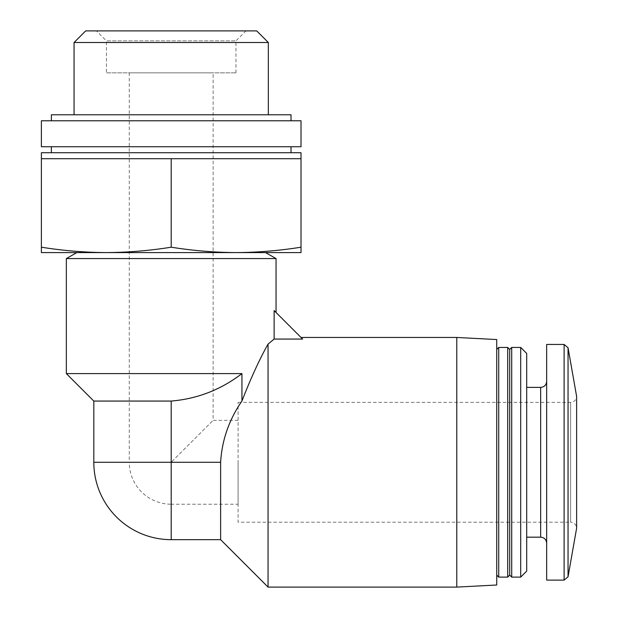 <?xml version="1.0" encoding="UTF-8"?>
<svg xmlns="http://www.w3.org/2000/svg" width="618" height="618" viewBox="0 0 618 618"><rect width="100%" height="100%" fill="white"/><g stroke="black" fill="none" stroke-linecap="round" stroke-linejoin="round"><path stroke-width="0.46" stroke-dasharray="3.09 2.32" d="M129.255 72.839L213.14 72.839L129.255 72.839L129.255 462.279L171.201 462.279L213.14 420.34L171.201 462.279L129.255 462.279A41.939 41.939 0 0 0 171.201 504.218L171.201 462.279L93.812 462.279M276.045 258.571L66.35 258.571M274.129 310.576L276.045 312.492L274.129 310.576L274.129 339.066L302.619 339.066L274.129 310.576M66.35 373.604L241.939 373.604L241.939 401.02C250.784 378.216 259.49 359.243 268.058 344.087L268.058 587.1M456.787 337.459L456.787 587.1M241.939 373.604C221.005 389.695 197.42 398.849 171.201 401.067L93.812 401.067M171.201 158.718L106.288 158.718L171.201 158.718L171.201 247.2C192.831 250.669 214.469 252.461 236.107 252.584C257.737 252.461 279.375 250.669 301.012 247.2L301.012 158.718L41.383 158.718L106.288 158.718L41.383 158.718L41.383 247.2C63.021 250.669 84.658 252.461 106.288 252.584C127.926 252.461 149.564 250.669 171.201 247.2M301.012 152.723L41.383 152.723M51.371 152.723L291.024 152.723L51.371 152.723M51.371 146.736L291.024 146.736L51.371 146.736M301.012 146.736L41.383 146.736M301.012 120.773L41.383 120.773M51.371 120.773L291.024 120.773L51.371 120.773M291.024 114.778L51.371 114.778M74.06 114.778L268.336 114.778L74.06 114.778M301.012 247.2L301.012 252.584L41.383 252.584L41.383 247.2M268.336 42.503L74.06 42.503M256.733 30.9L85.663 30.9M96.454 30.9L245.941 30.9L96.454 30.9L106.435 40.888L235.96 40.888L106.435 40.888L106.435 72.839L235.96 72.839L106.435 72.839M171.201 539.668L171.201 462.279L220.626 462.279L220.626 539.668M220.626 462.279C222.001 440.055 229.1 419.63 241.939 401.02M238.1 402.364L570.623 402.364C574.23 402.048 576.223 400.047 576.617 396.377L576.617 528.181C576.223 524.512 574.23 522.519 570.623 522.195L570.623 402.364L570.623 522.195L238.1 522.195L238.1 402.364L238.1 522.195M546.66 344.45L546.66 580.109M546.66 462.279L546.66 543.16L546.66 462.279M526.69 353.434L526.69 571.125M520.696 347.447L520.696 577.112M511.712 347.447L511.712 577.112M509.711 349.44L509.711 575.119M507.718 347.447L507.718 577.112M498.726 347.447L498.726 577.112M496.733 339.552L496.733 585.007M238.1 462.279L238.1 504.218L238.1 462.279M171.201 401.067L171.201 504.218L238.1 504.218M568.042 347.749L568.042 576.81M564.11 344.45L564.11 580.109M540.665 387.386L540.665 537.173M238.1 420.34L213.14 420.34L213.14 72.839M235.96 72.839L235.96 40.888L245.941 30.9"/><path stroke-width="0.93" d="M93.812 401.067L171.201 401.067L171.201 539.668L220.626 539.668L220.626 462.279L93.812 462.279L93.812 401.067L66.35 373.604L66.35 258.571L276.045 258.571L276.045 312.492M66.35 373.604L241.939 373.604L241.939 401.02C229.046 419.761 221.939 440.186 220.626 462.279M456.787 587.1L456.787 337.459L496.733 339.552L496.733 585.007L456.787 587.1L268.058 587.1L268.058 344.087L274.129 339.066L268.058 344.087C259.475 359.352 250.769 378.324 241.939 401.02M274.129 339.066L274.129 310.576L302.619 339.066L274.129 339.066M171.201 401.067C197.374 398.857 220.95 389.703 241.939 373.604M106.288 158.718L41.383 158.718L41.383 152.723L301.012 152.723L301.012 158.718L106.288 158.718M51.371 152.723L51.371 146.736M41.383 146.736L301.012 146.736L301.012 120.773L41.383 120.773L41.383 146.736M51.371 120.773L51.371 114.778L291.024 114.778L291.024 120.773M41.383 247.2L41.383 252.584L301.012 252.584L301.012 247.2C279.375 250.669 257.737 252.461 236.107 252.584C214.469 252.461 192.831 250.669 171.201 247.2C149.564 250.669 127.926 252.461 106.288 252.584C84.658 252.461 63.021 250.669 41.383 247.2L41.383 158.718M171.201 247.2L171.201 158.718M301.012 247.2L301.012 158.718M76.833 252.584L66.35 258.571M74.06 114.778L74.06 42.503L268.336 42.503L268.336 114.778M74.06 42.503L85.663 30.9L256.733 30.9L268.336 42.503M568.042 347.749L568.042 576.81L576.617 528.181L576.617 396.377L568.042 347.749L564.11 344.45L546.66 344.45L546.66 580.109L564.11 580.109L564.11 344.45M520.696 577.112L526.69 571.125L526.69 353.434L520.696 347.447L511.712 347.447L511.712 577.112L520.696 577.112L520.696 347.447M511.712 577.112L509.711 575.119L509.711 349.44L511.712 347.447M507.718 577.112L507.718 347.447L498.726 347.447L498.726 577.112L507.718 577.112L509.711 575.119M546.66 543.16C546.273 539.491 544.273 537.49 540.665 537.173L540.665 387.386C544.273 387.069 546.273 385.068 546.66 381.399M456.787 337.459L301.012 337.459M93.812 462.279A77.389 77.389 0 0 0 171.201 539.668M291.024 152.723L291.024 146.736M265.562 252.584L276.045 258.571M220.626 539.668L268.058 587.1M568.042 576.81L564.11 580.109M540.665 387.386L526.69 387.386M540.665 537.173L526.69 537.173M509.711 349.44L507.718 347.447M496.733 575.119L498.726 577.112M496.733 349.44L498.726 347.447"/></g></svg>
